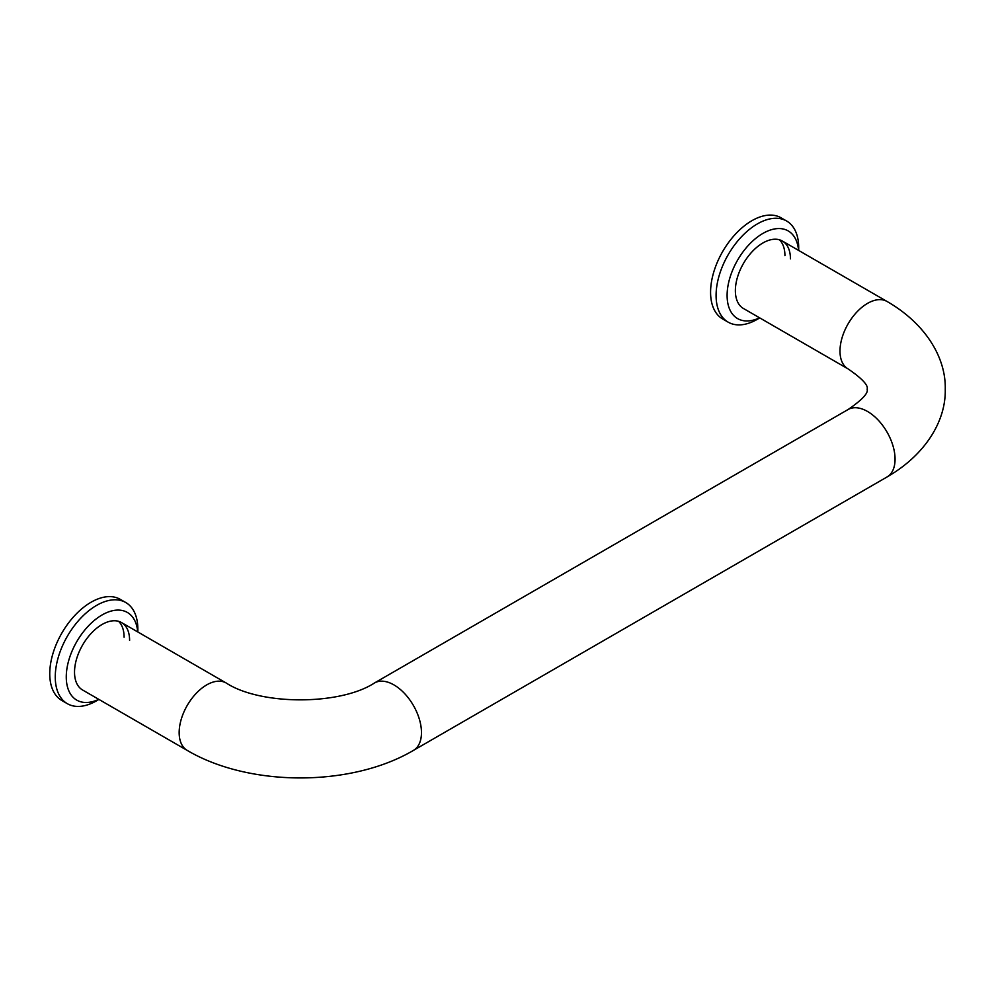 <?xml version="1.0" encoding="UTF-8"?>
<svg xmlns="http://www.w3.org/2000/svg" width="995" height="995" viewBox="0 0 995 995"><rect width="100%" height="100%" fill="white"/><g stroke="black" fill="none" stroke-linecap="round" stroke-linejoin="round"><path stroke-width="1.49" d="M790.44 258.862A38.942 22.487 120 0 0 782.368 241.039A38.942 22.487 120 0 0 752.357 251.474A38.942 22.487 120 0 0 735.367 290.652A38.942 22.487 120 0 0 743.427 308.487L848.063 368.896A38.942 22.487 120 0 1 839.991 351.061A38.942 22.487 120 0 1 856.993 311.883A38.942 22.487 120 0 1 887.005 301.448L782.368 241.039M784.931 255.678A38.942 22.487 120 0 0 779.421 239.783M798.699 250.466L798.699 247.73A58.406 33.718 120 0 0 786.597 221.002A58.406 33.718 120 0 0 741.586 236.648A58.406 33.718 120 0 0 716.089 295.428A58.406 33.718 120 0 0 728.191 322.169A58.406 33.718 120 0 0 757.394 319.271L759.757 317.902M798.537 250.379A50.621 29.228 120 0 0 761.25 234.422A50.621 29.228 120 0 0 727.109 295.428A50.621 29.228 120 0 0 759.608 317.815M786.597 221.002L781.087 217.818A58.406 33.718 120 0 0 736.076 233.464A58.406 33.718 120 0 0 710.579 292.244A58.406 33.718 120 0 0 722.681 318.985L728.191 322.169M129.599 640.394A38.942 22.487 120 0 0 121.539 622.572A38.942 22.487 120 0 0 91.528 632.994A38.942 22.487 120 0 0 74.525 672.185A38.942 22.487 120 0 0 82.597 690.008L187.234 750.417C249.409 787.107 351.235 787.107 413.41 750.417L887.005 476.991A38.942 22.487 -120 0 0 895.065 459.168A38.942 22.487 -120 0 0 867.528 411.47A38.942 22.487 -120 0 0 848.063 409.542L374.468 682.98A38.942 22.487 60 0 1 393.933 684.908A38.942 22.487 60 0 1 421.47 732.594A38.942 22.487 60 0 1 413.41 750.417M124.089 637.21A38.942 22.487 120 0 0 118.592 621.315M137.857 631.987L137.857 629.263A58.406 33.718 120 0 0 125.768 602.522A58.406 33.718 120 0 0 80.757 618.169A58.406 33.718 120 0 0 55.26 676.961A58.406 33.718 120 0 0 67.349 703.689A58.406 33.718 120 0 0 96.565 700.803L98.915 699.435M137.708 631.9A50.621 29.228 120 0 0 100.42 615.955A50.621 29.228 120 0 0 66.267 676.961A50.621 29.228 120 0 0 98.766 699.348M125.768 602.522L120.258 599.351A58.406 33.718 120 0 0 75.247 614.997A58.406 33.718 120 0 0 49.75 673.777A58.406 33.718 120 0 0 61.852 700.517L67.349 703.689M374.468 682.98C340.103 705.467 260.528 705.467 226.163 682.98A38.942 22.487 120 0 0 196.164 693.403A38.942 22.487 120 0 0 179.162 732.594A38.942 22.487 120 0 0 187.234 750.417M887.005 301.448C925.599 323.661 946.046 357.69 945.25 389.219C946.046 420.748 925.599 454.777 887.005 476.991M848.063 409.542C872.777 392.652 866.098 389.281 867.366 389.219C866.098 389.157 872.777 385.774 848.063 368.896M226.163 682.98L121.539 622.572"/></g></svg>
